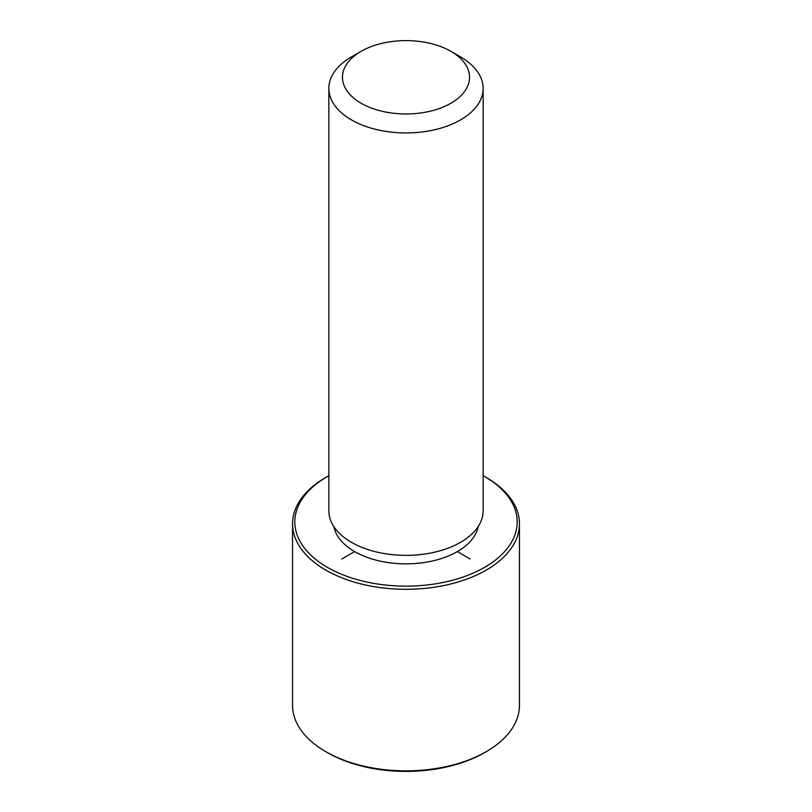 <?xml version="1.0" encoding="UTF-8"?>
<svg xmlns="http://www.w3.org/2000/svg" width="812" height="812" viewBox="0 0 812 812"><rect width="100%" height="100%" fill="white"/><g stroke="black" fill="none" stroke-linecap="round" stroke-linejoin="round"><path stroke-width="1.22" d="M478.166 526.562A72.613 41.919 180 0 1 412.334 563.701A72.613 41.919 180 0 1 336.33 533.738A72.613 41.919 180 0 1 333.833 526.562M450.924 51.349L460.556 56.901A77.15 44.538 180 0 1 480.024 75.861A77.15 44.538 180 0 1 483.15 88.396L483.15 510.819A77.15 44.538 180 0 1 416.972 554.911A77.15 44.538 180 0 1 331.976 523.354A77.15 44.538 180 0 1 328.85 510.819L328.85 88.396A77.15 44.538 180 0 1 351.444 56.901L361.076 51.349A63.539 36.682 180 0 1 450.924 51.349A63.539 36.682 180 0 1 466.961 66.949A63.539 36.682 180 0 1 423.884 112.482A63.539 36.682 180 0 1 345.039 87.605A63.539 36.682 180 0 1 361.076 51.349M483.15 88.396A77.15 44.538 180 0 1 416.972 132.488A77.15 44.538 180 0 1 331.976 100.942A77.15 44.538 180 0 1 328.85 88.396M483.15 475.71A111.183 64.189 180 0 1 484.622 476.542A111.183 64.189 180 0 1 512.687 503.866A111.183 64.189 180 0 1 437.303 583.534A111.183 64.189 180 0 1 299.313 540.01A111.183 64.189 180 0 1 327.378 476.542A111.183 64.189 180 0 1 328.85 475.71M484.622 476.542L486.226 477.466A113.457 65.498 180 0 1 514.869 505.348A113.457 65.498 180 0 1 519.457 523.791A113.457 65.498 180 0 1 422.138 588.629A113.457 65.498 180 0 1 297.131 542.233A113.457 65.498 180 0 1 292.543 523.791A113.457 65.498 180 0 1 325.774 477.466L327.378 476.542M519.457 523.791L519.457 705.354A113.457 65.498 180 0 1 486.226 751.668L484.622 752.602A111.183 64.189 180 0 1 327.378 752.602L325.774 751.668A113.457 65.498 180 0 1 297.131 723.796A113.457 65.498 180 0 1 292.543 705.354L292.543 523.791M486.226 751.668A113.457 65.498 180 0 1 325.774 751.668M354.651 551.581L341.822 558.991M457.349 551.581L470.178 558.991"/></g></svg>
